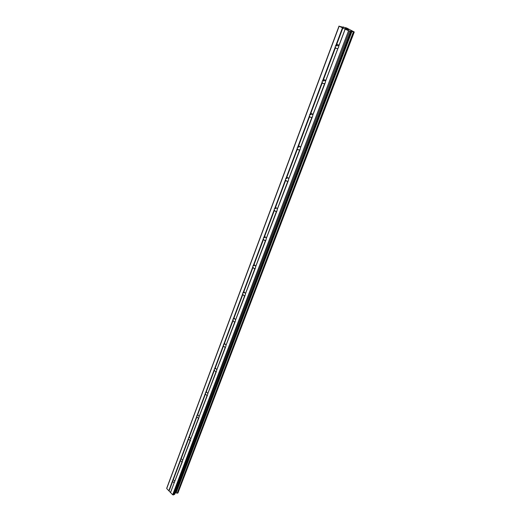 <?xml version="1.0" encoding="UTF-8"?>
<svg xmlns="http://www.w3.org/2000/svg" width="521" height="521" viewBox="0 0 521 521"><rect width="100%" height="100%" fill="white"/><g stroke="black" fill="none" stroke-linecap="round" stroke-linejoin="round"><path stroke-width="0.78" d="M174.17 482.954L172.418 481.157L172.51 480.388L173.408 479.769L174.743 481.274L170.549 492.56L172.666 494.761L173.421 494.95L174.704 494.247L350.796 31.312M182.044 462.062L180.253 460.271L180.344 459.483L181.321 458.845L182.63 460.343L182.435 461.573L174.639 481.717M190.165 440.512L188.328 438.734L188.426 437.933L189.488 437.269L190.771 438.747L190.569 440.004L182.526 460.785M198.54 418.285L196.664 416.52L196.762 415.693L197.915 415.003L199.165 416.474L198.957 417.751L190.66 439.196M207.189 395.335L206.72 395.374L205.508 393.928L205.372 392.736L206.622 392.026L207.827 393.479L207.619 394.781L199.055 416.924M216.124 371.629L215.557 371.681L214.391 370.255L214.255 369.031L215.622 368.301L216.775 369.728L216.56 371.05L207.723 393.928M225.352 347.142L224.681 347.194L223.574 345.794L223.444 344.537L223.893 343.932L224.922 343.788L226.023 345.189L225.808 346.537L216.671 370.184M234.899 321.822L234.111 321.874L233.063 320.506L232.939 319.217L233.401 318.578L234.548 318.448L235.59 319.809L235.362 321.183L225.919 345.644M244.766 295.622L243.861 295.674L242.636 293.961L242.76 293.017L243.235 292.359L244.512 292.242L245.482 293.557L245.248 294.964L235.479 320.272M254.984 268.51L253.942 268.549L252.796 266.869L252.926 265.905L253.414 265.215L254.828 265.117L255.72 266.387L255.485 267.82L245.371 294.02M265.573 240.428L264.388 240.455L263.313 238.82L263.45 237.83L264.44 236.905L265.508 237.029L266.322 238.247L266.081 239.706L255.616 266.85M276.54 211.324L275.212 211.337L274.222 209.748L274.359 208.732L275.381 207.768L276.579 207.931L277.315 209.077L277.068 210.569L266.218 238.709M287.911 181.145L286.439 181.139L285.528 179.608L285.677 178.553L286.719 177.55L288.061 177.752L288.712 178.827L288.458 180.351L277.211 209.546M299.718 149.827L298.097 149.801L297.257 148.329L297.413 147.241L298.494 146.193L299.972 146.44L300.545 147.436L300.285 148.993L288.608 179.296M311.975 117.297L310.197 117.258L309.441 115.844L309.604 114.731L310.711 113.63L312.333 113.923L312.828 114.835L312.561 116.424L300.441 147.905M324.713 83.497L322.786 83.438L322.102 82.097L322.271 80.944L323.411 79.791L325.176 80.13L325.592 80.957L325.319 82.578L312.724 115.304M335.446 45.809L336.625 44.598L338.52 44.982L338.871 45.718L338.591 47.385L337.771 48.648L335.882 48.271L335.263 47.001L335.446 45.809M337.758 45.887L338.357 44.799M324.616 80.82L325.039 79.987M311.975 114.418L312.248 113.839M299.803 146.759L299.953 146.421M346.211 28.857L345.384 28.466M346.406 28.785L345.97 28.577M346.445 28.635L345.215 28.401M347.364 29.078L346.445 28.642M348.64 29.73L347.722 29.339M348.757 29.782L346.986 29.235M347.865 29.651L346.706 29.117M343.573 27.222L346.589 27.971L354.273 31.983L348.549 30.752L339.138 26.226L343.515 27.333M339.028 26.05L166.785 488.04L166.72 488.568L170.549 492.56M175.258 492.801L177.511 493.192L177.954 492.859M338.481 47.632L338.65 46.33M337.96 48.349L325.495 81.426M348.549 30.752L172.666 494.761M345.202 29.137L338.774 46.193M337.771 48.648L325.592 80.957M335.524 47.528L323.411 79.791M335.263 47.001L322.877 80.026M325.325 82.578L325.482 81.283M324.531 83.77L312.828 114.835M322.356 82.605L310.711 113.63M322.102 82.097L310.19 113.858M312.659 116.111L312.815 114.9M311.805 117.544L300.545 147.436M309.695 116.333L298.494 146.193M309.441 115.844L297.979 146.408M299.562 150.041L288.712 178.827M297.511 148.798L286.719 177.55M297.257 148.329L286.218 177.759M287.768 181.341L277.315 209.077M285.782 180.058L275.381 207.768M285.528 179.608L274.886 207.97M276.404 211.5L266.322 238.247M274.469 210.184L264.44 236.905M274.222 209.748L263.958 237.101M265.443 240.578L255.72 266.387M263.567 239.237L253.89 265.026M263.313 238.82L253.414 265.215M254.867 268.641L245.482 293.557M253.043 267.28L243.698 292.177M252.796 266.869L243.235 292.359M244.662 295.739L235.59 319.809M242.884 294.352L233.623 319.06M242.636 293.961L233.401 318.578M234.795 321.913L226.023 345.189M233.063 320.506L224.336 343.762M232.822 320.128L223.893 343.932M225.261 347.22L216.775 369.728M223.574 345.794L214.939 368.835M223.327 345.43L214.691 368.451M216.033 371.694L207.827 393.479M214.391 370.255L206.218 392.02M214.151 369.903L205.795 392.183M207.111 395.38L199.165 416.474M205.508 393.928L197.596 415.003M205.267 393.583L197.172 415.159M198.468 418.317L190.771 438.747M196.905 416.846L189.097 437.686M196.664 416.52L188.823 437.419M190.093 440.538L182.63 460.343M188.569 439.053L181.015 459.222M188.328 438.734L180.735 458.994M181.979 462.075L174.743 481.274M180.487 460.584L173.174 480.115M180.253 460.271L172.887 479.919M174.112 482.954L170.575 492.332M172.653 481.456L169.136 490.834M172.418 481.157L168.824 490.756M345.149 29.065L338.871 45.718M342.864 27.965L336.625 44.598M349.532 31.097L173.421 494.95M351.805 31.195L175.955 492.807M352.014 31.267L176.118 492.84M339.138 26.226L166.72 488.568M342.46 27.821L336.071 44.845M350.587 31.293L174.424 494.52M351.063 30.96L175.356 492.755M351.447 31.071L175.681 492.742M353.44 31.774L177.218 493.127M353.824 31.905L177.511 493.192M354.215 31.983L177.895 493.029M343.339 26.929L343.209 27.274M336.722 44.546L336.201 45.933M323.508 79.739L323.027 81.022M310.809 113.585L310.36 114.77M298.585 146.147L298.168 147.248M286.81 177.511L286.433 178.521M275.466 207.736L275.114 208.667M264.525 236.879L264.206 237.732M253.968 265L253.675 265.788M243.776 292.151L243.502 292.874M233.929 318.383L233.682 319.047M224.408 343.743L224.18 344.348M215.199 368.269L214.997 368.822M206.29 392.007L206.101 392.508M197.661 414.996L197.492 415.445M189.305 437.262L189.156 437.666M181.204 458.845L181.067 459.203M343.378 26.955L343.254 27.281M336.781 44.519L336.247 45.939M323.574 79.713L323.079 81.029M310.868 113.558L310.412 114.77M298.637 146.127L298.22 147.248M286.863 177.492L286.478 178.521M275.518 207.716L275.16 208.66M264.577 236.86L264.251 237.726M254.02 264.987L253.72 265.782M243.821 292.138L243.554 292.867M233.975 318.377L233.727 319.034M224.453 343.736L224.232 344.335M215.245 368.262L215.043 368.809M206.336 392.007L206.153 392.495M197.706 414.99L197.544 415.426M189.344 437.256L189.201 437.647M181.243 458.845L181.113 459.183M337.204 44.402L336.605 45.998L337.211 44.396M323.977 79.615L323.43 81.068L323.984 79.615M311.258 113.474L310.763 114.789L311.265 113.474M299.015 146.062L298.572 147.248L299.028 146.062M287.234 177.44L286.83 178.508L287.24 177.44M275.876 207.671L275.511 208.634L275.883 207.677M264.922 236.834L264.603 237.687L264.928 236.834M254.352 264.968L254.072 265.723L254.359 264.968M244.154 292.131L243.9 292.795L244.16 292.131M234.085 318.956L234.3 318.377L234.072 318.956M224.766 343.743L224.577 344.244L224.772 343.743M215.544 368.282L215.388 368.705L215.551 368.282M337.087 44.422L336.501 45.978M323.86 79.628L323.326 81.055M311.148 113.487L310.659 114.783M298.911 146.069L298.468 147.248M287.13 177.44L286.726 178.508M275.772 207.677L275.407 208.641M264.824 236.827L264.499 237.7M254.261 264.961L253.968 265.743M244.056 292.125L243.795 292.815M234.203 318.364L233.975 318.976M224.675 343.73L224.473 344.27M215.46 368.269L215.284 368.738M206.544 392.013L206.394 392.417M197.908 415.003L197.778 415.348M335.882 48.271L337.816 48.577M322.786 83.438L324.635 83.627M310.197 117.258L311.949 117.342M298.097 149.801L299.744 149.801M286.439 181.139L287.996 181.067M275.212 211.337L276.664 211.213M264.388 240.455L265.73 240.285M253.942 268.549L255.166 268.354M243.861 295.674L244.955 295.453M234.111 321.874L235.095 321.646M224.681 347.194L225.554 346.966M215.557 371.681L216.326 371.46M206.72 395.374L207.391 395.165M198.156 418.317L198.742 418.116M189.859 440.538L190.36 440.356M181.803 462.075L182.239 461.906M173.988 482.96L174.359 482.804M350.828 31.293L174.704 494.247M354.273 31.983L177.961 492.957M343.293 26.89L343.15 27.261M336.651 44.585L336.143 45.926M323.437 79.778L322.974 81.022M310.737 113.617L310.308 114.77M298.513 146.18L298.116 147.248M286.745 177.537L286.374 178.527M275.401 207.755L275.055 208.674M264.466 236.899L264.147 237.739M253.909 265.02L253.616 265.795M243.717 292.17L243.45 292.887M224.356 343.756L224.128 344.361M206.238 392.02L206.049 392.521M197.615 415.003L197.439 415.458M337.276 44.389L336.67 46.011M324.042 79.609L323.495 81.074M311.324 113.474L310.829 114.796M299.08 146.062L298.637 147.248M287.292 177.44L286.895 178.501M275.935 207.677L275.576 208.628M264.981 236.834L264.668 237.68M254.411 264.974L254.131 265.71M244.206 292.138L243.965 292.782M234.346 318.383L234.137 318.943M224.818 343.756L224.636 344.231M215.596 368.295L215.447 368.692"/></g></svg>
